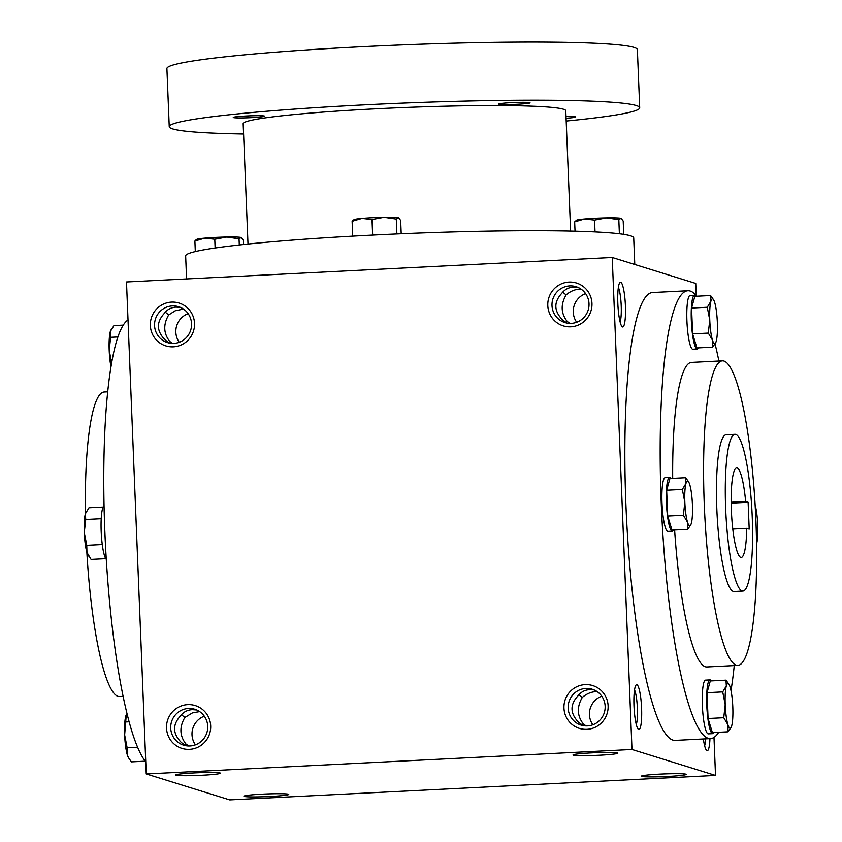 <?xml version="1.0" encoding="UTF-8"?>
<svg xmlns="http://www.w3.org/2000/svg" width="842" height="842" viewBox="0 0 842 842"><rect width="100%" height="100%" fill="white"/><g stroke="black" fill="none" stroke-linecap="round" stroke-linejoin="round"><path stroke-width="1.26" d="M180.535 307.446L176.104 307.109C171.042 307.456 167.074 309.603 164.179 313.55C156.17 322.36 156.517 331.19 165.243 340.042L169.589 343.115M165.274 312.161L168.674 314.95L175.199 310.793L183.472 309.067M179.251 342.284A18.777 18.482 107.3 0 1 188.145 313.656M168.474 342.547L169.737 341.431L172.473 343.42M169.737 341.431C163.474 333.348 163.116 324.517 168.674 314.95M184.64 745.075L185.903 743.97L188.64 745.949M185.756 745.654L181.409 742.57C172.684 733.719 172.336 724.888 180.346 716.079C183.24 712.132 187.208 709.985 192.271 709.648L196.702 709.974M172.305 305.93A18.777 18.482 107.3 0 1 190.702 330.148A18.777 18.482 107.3 0 1 154.707 322.36A18.777 18.482 107.3 0 1 172.305 305.93M181.44 714.7L184.84 717.479L192.386 712.921L199.638 711.595M185.903 743.97C179.641 735.876 179.283 727.046 184.84 717.479M580.896 289.038C575.465 289.132 570.539 291.09 566.108 294.921L562.709 292.142M566.108 294.921C560.551 304.488 560.909 313.319 567.171 321.412L565.898 322.518M577.97 287.417C571.023 286.291 565.571 288.322 561.603 293.521C553.594 302.331 553.952 311.161 562.667 320.013L567.024 323.096M618.375 287.417A18.777 3.136 -92.9 0 1 621.164 304.604A18.777 3.136 -92.9 0 1 620.122 321.991M620.722 282.217A22.418 3.736 -92.9 0 1 625.459 306.983A22.418 3.736 -92.9 0 1 622.101 326.685A22.418 3.736 -92.9 0 1 617.891 304.772A22.418 3.736 -92.9 0 1 619.88 282.544A22.418 3.736 -92.9 0 1 620.722 282.217M597.062 691.577C591.631 691.661 586.706 693.619 582.275 697.45L578.875 694.671M582.275 697.45C576.717 707.027 577.075 715.858 583.338 723.941L582.064 725.057M594.136 689.945C587.2 688.819 581.738 690.861 577.77 696.06C569.76 704.859 570.118 713.69 578.843 722.541L583.19 725.625M634.542 689.945A18.777 3.136 -92.9 0 1 637.331 707.133A18.777 3.136 -92.9 0 1 636.289 724.52M636.889 684.757A22.418 3.736 -92.9 0 1 641.636 709.511A22.418 3.736 -92.9 0 1 638.268 729.214A22.418 3.736 -92.9 0 1 634.058 707.301A22.418 3.736 -92.9 0 1 636.047 685.072A22.418 3.736 -92.9 0 1 636.889 684.757M705.659 738.855A18.777 3.136 -92.9 0 1 704.628 745.749M709.953 738.644A22.418 3.736 -92.9 0 1 706.606 750.443A22.418 3.736 -92.9 0 1 703.354 738.971M195.418 744.812A18.777 18.482 107.3 0 1 204.311 716.195M188.471 708.469A18.777 18.482 107.3 0 1 206.879 732.677A18.777 18.482 107.3 0 1 170.873 724.888A18.777 18.482 107.3 0 1 188.471 708.469M187.713 704.638A22.418 22.071 107.3 0 1 208.174 737.224A22.418 22.071 107.3 0 1 169.937 739.15A22.418 22.071 107.3 0 1 187.713 704.638M171.547 302.11A22.418 22.071 107.3 0 1 192.008 334.695A22.418 22.071 107.3 0 1 153.77 336.621A22.418 22.071 107.3 0 1 171.547 302.11M586.937 729.34A22.418 22.071 -72.7 0 0 604.714 694.839A22.418 22.071 -72.7 0 0 566.466 696.766A22.418 22.071 -72.7 0 0 586.937 729.34M587.411 725.899A18.777 18.482 -72.7 0 0 592.231 689.24A18.777 18.482 -72.7 0 0 569.003 701.691A18.777 18.482 -72.7 0 0 587.411 725.899M601.735 696.166A18.777 18.482 -72.7 0 0 592.852 724.794M570.771 326.812A22.418 22.071 -72.7 0 0 588.547 292.3A22.418 22.071 -72.7 0 0 550.3 294.237A22.418 22.071 -72.7 0 0 570.771 326.812M571.244 323.37A18.777 18.482 -72.7 0 0 576.065 286.701A18.777 18.482 -72.7 0 0 552.836 299.163A18.777 18.482 -72.7 0 0 571.244 323.37M585.569 293.637A18.777 18.482 -72.7 0 0 576.675 322.254M710.49 738.613L675.158 740.392A224.214 37.395 -92.9 0 1 672.853 740.086A224.214 37.395 -92.9 0 1 626.206 511.504A224.214 37.395 -92.9 0 1 652.592 292.532L687.925 290.753A224.214 37.395 87.1 0 0 661.528 509.726A224.214 37.395 87.1 0 0 708.185 738.308A224.214 37.395 87.1 0 0 710.49 738.613A224.214 37.395 87.1 0 0 718.7 732.287M631.995 749.485L715.511 775.429L229.761 799.9L146.245 773.956L631.995 749.485L612.239 257.494L695.755 283.438L696.239 295.626M713.984 737.413L715.511 775.429M146.245 773.956L126.489 281.975L612.239 257.494M244.254 796.427A22.418 1.347 177.7 0 0 268.935 796.553A22.418 1.347 177.7 0 0 288.69 794.332A22.418 1.347 177.7 0 0 266.282 793.964A22.418 1.347 177.7 0 0 243.97 796.132A22.418 1.347 177.7 0 0 244.254 796.427M685.841 774.177A22.418 1.347 -2.3 0 1 686.125 774.314A22.418 1.347 -2.3 0 1 663.822 776.64A22.418 1.347 -2.3 0 1 641.394 776.113A22.418 1.347 -2.3 0 1 662.507 773.998A22.418 1.347 -2.3 0 1 685.841 774.177M175.915 775.198A22.418 1.347 177.7 0 0 200.596 775.324A22.418 1.347 177.7 0 0 220.351 773.114A22.418 1.347 177.7 0 0 197.944 772.745A22.418 1.347 177.7 0 0 175.631 774.903A22.418 1.347 177.7 0 0 175.915 775.198M617.512 752.948A22.418 1.347 -2.3 0 1 617.786 753.085A22.418 1.347 -2.3 0 1 595.483 755.411A22.418 1.347 -2.3 0 1 573.065 754.885A22.418 1.347 -2.3 0 1 594.168 752.769A22.418 1.347 -2.3 0 1 617.512 752.948M86.842 552.12A152.465 25.428 87.1 0 0 117.996 696.345A152.465 25.428 87.1 0 0 119.553 696.544L123.09 696.366M107.744 391.825L104.219 392.004A152.465 25.428 87.1 0 0 85.442 513.546M128.016 319.981A224.214 37.395 87.1 0 0 104.829 530.923A224.214 37.395 87.1 0 0 145.761 761.778M674.621 530.007A152.465 25.428 87.1 0 0 705.312 666.748A152.465 25.428 87.1 0 0 706.87 666.959L737.781 665.401A152.465 25.428 87.1 0 0 755.506 511.841A152.465 25.428 87.1 0 0 722.447 360.85A152.465 25.428 87.1 0 0 704.501 509.757A152.465 25.428 87.1 0 0 736.224 665.191A152.465 25.428 87.1 0 0 737.781 665.401M722.447 360.85L691.535 362.407A152.465 25.428 87.1 0 0 672.695 478.361M730.993 690.577A224.214 37.395 87.1 0 0 734.256 665.58M718.91 361.029A224.214 37.395 87.1 0 0 715.058 343.904M696.734 296.226A224.214 37.395 87.1 0 0 687.925 290.753M734.992 434.304L726.162 434.746A78.474 13.083 87.1 0 0 716.931 511.389A78.474 13.083 87.1 0 0 733.256 591.4A78.474 13.083 87.1 0 0 734.066 591.505L742.897 591.052A78.474 13.083 87.1 0 0 752.011 512.02A78.474 13.083 87.1 0 0 734.992 434.304A78.474 13.083 87.1 0 0 725.762 510.947A78.474 13.083 87.1 0 0 742.086 590.947A78.474 13.083 87.1 0 0 742.897 591.052M749.201 529.113L748.128 502.285L745.654 501.516A44.847 7.483 87.1 0 0 736.687 467.889A44.847 7.483 87.1 0 0 731.477 513.052A44.847 7.483 87.1 0 0 741.202 557.467A44.847 7.483 87.1 0 0 746.728 528.344L749.201 529.113M732.782 529.05L746.728 528.344M731.151 502.242L745.654 501.516M748.128 502.285L731.161 503.137M586.074 725.92L583.338 723.941M569.908 323.391L567.171 321.412M186.577 278.944L185.65 255.926A224.214 13.493 -2.3 0 1 390.362 234.244A224.214 13.493 -2.3 0 1 630.479 235.802A224.214 13.493 -2.3 0 1 633.721 237.928L634.784 264.504M248.001 244.043L243.17 123.7A161.432 9.715 -2.3 0 1 390.562 108.092A161.432 9.715 -2.3 0 1 563.445 109.218A161.432 9.715 -2.3 0 1 565.782 110.744L570.613 231.087M243.58 134.004A235.423 14.167 -2.3 0 1 169.242 126.668A235.423 14.167 -2.3 0 1 384.184 103.903A235.423 14.167 -2.3 0 1 636.31 105.545A235.423 14.167 -2.3 0 1 639.709 107.776A235.423 14.167 -2.3 0 1 566.192 121.048M529.818 102.671A15.693 0.947 -2.3 0 1 530.05 102.819A15.693 0.947 -2.3 0 1 514.399 104.397A15.693 0.947 -2.3 0 1 498.685 104.082A15.693 0.947 -2.3 0 1 513.01 102.556A15.693 0.947 -2.3 0 1 529.818 102.671M264.409 116.038A15.693 0.947 -2.3 0 1 264.63 116.196A15.693 0.947 -2.3 0 1 248.99 117.764A15.693 0.947 -2.3 0 1 233.266 117.448A15.693 0.947 -2.3 0 1 247.601 115.933A15.693 0.947 -2.3 0 1 264.409 116.038M566.013 116.512A15.693 0.947 -2.3 0 1 575.454 116.849A15.693 0.947 -2.3 0 1 575.686 116.996A15.693 0.947 -2.3 0 1 566.077 118.248M169.242 126.668L166.905 68.528A235.423 14.167 -2.3 0 1 381.847 45.763A235.423 14.167 -2.3 0 1 633.973 47.394A235.423 14.167 -2.3 0 1 637.373 49.636L639.709 107.776M195.954 239.886L196.796 239.36A22.418 1.347 -2.3 0 1 204.753 238.139L194.891 241.033L195.312 251.579M214.773 239.244L226.835 237.023A22.418 1.347 -2.3 0 0 204.753 238.139L214.773 239.244L215.131 248.011M241.159 237.497L239.044 238.812L226.835 237.023A22.418 1.347 -2.3 0 1 241.159 237.497A22.418 1.347 -2.3 0 1 241.359 237.57A22.418 1.347 -2.3 0 1 241.38 237.581L243.433 240.17L243.601 244.506M239.044 238.812L239.296 244.98M194.891 241.033L196.996 239.717M352.124 221.32L354.029 219.646A22.418 1.347 -2.3 0 1 361.986 218.425L352.124 221.32L352.724 236.139M372.017 219.53L384.068 217.32A22.418 1.347 -2.3 0 0 361.986 218.425L372.017 219.53L372.638 235.086M398.392 217.783L396.287 219.099L384.068 217.32A22.418 1.347 -2.3 0 1 398.392 217.783A22.418 1.347 -2.3 0 1 398.592 217.857A22.418 1.347 -2.3 0 1 398.613 217.878L400.666 220.457L401.202 233.771M396.287 219.099L396.877 233.95M574.654 221.899L576.559 220.225A22.418 1.347 -2.3 0 1 584.516 219.004L574.654 221.899L575.033 231.192M594.547 220.109L606.598 217.889A22.418 1.347 -2.3 0 0 584.516 219.004L594.547 220.109L595.02 231.918M620.933 218.362L618.817 219.678L606.598 217.889A22.418 1.347 -2.3 0 1 620.933 218.362A22.418 1.347 -2.3 0 1 621.122 218.436A22.418 1.347 -2.3 0 1 621.154 218.446L623.196 221.036L623.733 234.371M618.817 219.678L619.386 233.781M756.558 543.858A22.418 3.736 87.1 0 0 756.611 543.669A22.418 3.736 87.1 0 0 757.726 524.892A22.418 3.736 87.1 0 0 755.158 505.274M710.553 295.531L694.861 296.321L691.577 308.046L707.269 307.256L710.88 301.289L710.553 295.531L713.574 299.784A22.418 3.736 87.1 0 0 710.88 301.289A22.418 3.736 87.1 0 0 709.764 320.065A22.418 3.736 87.1 0 0 712.437 340.031A22.418 3.736 87.1 0 0 715.732 342.61A22.418 3.736 87.1 0 0 716.237 341.21A22.418 3.736 87.1 0 0 717.352 322.433A22.418 3.736 87.1 0 0 714.679 302.467A22.418 3.736 87.1 0 0 713.574 299.784M695.839 296.268A26.902 4.484 87.1 0 0 694.545 295.268A26.902 4.484 87.1 0 0 691.377 321.549A26.902 4.484 87.1 0 0 696.976 348.977A26.902 4.484 87.1 0 0 697.25 349.009A26.902 4.484 87.1 0 0 698.439 347.883M694.545 295.268L690.124 295.489A26.902 4.484 87.1 0 0 686.956 321.77A26.902 4.484 87.1 0 0 692.556 349.198A26.902 4.484 87.1 0 0 692.829 349.23L697.25 349.009M715.668 342.726L712.627 347.167L712.437 340.031L708.311 333.085L709.764 320.065L707.269 307.256M691.577 308.046L692.619 333.874L696.934 347.957L712.627 347.167M692.619 333.874L708.311 333.085M685.62 477.709L669.937 478.498L666.654 490.223L682.346 489.434L685.956 483.476L685.62 477.709L688.103 481.077M691.314 523.387A22.418 3.736 87.1 0 0 692.429 504.611A22.418 3.736 87.1 0 0 689.756 484.655A22.418 3.736 87.1 0 0 688.651 481.961A22.418 3.736 87.1 0 0 685.956 483.476A22.418 3.736 87.1 0 0 684.841 502.253A22.418 3.736 87.1 0 0 687.514 522.208A22.418 3.736 87.1 0 0 690.808 524.787A22.418 3.736 87.1 0 0 691.314 523.387M670.916 478.445A26.902 4.484 87.1 0 0 669.611 477.446A26.902 4.484 87.1 0 0 666.454 503.727A26.902 4.484 87.1 0 0 672.042 531.155A26.902 4.484 87.1 0 0 672.326 531.186A26.902 4.484 87.1 0 0 673.516 530.06M669.611 477.446L665.201 477.667A26.902 4.484 87.1 0 0 662.033 503.948A26.902 4.484 87.1 0 0 667.632 531.376A26.902 4.484 87.1 0 0 667.906 531.407L672.326 531.186M690.745 524.903L687.693 529.355L687.514 522.208L683.388 515.262L684.841 502.253L682.346 489.434M666.654 490.223L667.695 516.051L672.011 530.144L687.693 529.355M667.695 516.051L683.388 515.262M725.993 680.168L710.301 680.957L707.027 692.692L722.72 691.903L726.33 685.935L725.993 680.168L729.025 684.42A22.418 3.736 87.1 0 0 726.33 685.935A22.418 3.736 87.1 0 0 725.215 704.712A22.418 3.736 87.1 0 0 727.888 724.667A22.418 3.736 87.1 0 0 731.182 727.246A22.418 3.736 87.1 0 0 731.687 725.846A22.418 3.736 87.1 0 0 732.803 707.069A22.418 3.736 87.1 0 0 730.13 687.114A22.418 3.736 87.1 0 0 729.025 684.42M711.29 680.904A26.902 4.484 87.1 0 0 709.985 679.904A26.902 4.484 87.1 0 0 706.817 706.185A26.902 4.484 87.1 0 0 712.416 733.614A26.902 4.484 87.1 0 0 712.7 733.656A26.902 4.484 87.1 0 0 713.89 732.529M709.985 679.904L705.575 680.136A26.902 4.484 87.1 0 0 702.407 706.406A26.902 4.484 87.1 0 0 708.006 733.835A26.902 4.484 87.1 0 0 708.28 733.877L712.7 733.656M731.119 727.362L728.067 731.814L727.888 724.667L723.752 717.721L725.215 704.712L722.72 691.903M707.027 692.692L708.069 718.51L712.385 732.603L728.067 731.814M708.069 718.51L723.752 717.721M123.3 325.117L113.933 325.591L110.313 331.548A22.418 3.736 -92.9 0 1 110.818 330.148A22.418 3.736 -92.9 0 1 110.902 329.99M111.007 366.817A22.418 3.736 -92.9 0 1 109.197 350.325A22.418 3.736 -92.9 0 1 110.313 331.548L110.649 337.316L109.197 350.325L111.691 363.144M117.943 336.947L110.649 337.316M103.187 507.052L88.999 507.768L85.389 513.736A22.418 3.736 -92.9 0 1 85.895 512.336A22.418 3.736 -92.9 0 1 85.979 512.178M88.599 556.046L88.052 555.152A22.418 3.736 -92.9 0 1 86.947 552.468A22.418 3.736 -92.9 0 1 84.274 532.512A22.418 3.736 -92.9 0 1 85.389 513.736L85.726 519.493L84.274 532.512L86.768 545.321L86.947 552.468L91.083 559.414L105.787 558.667M106.271 559.288A26.902 4.484 -92.9 0 1 101.187 531.576A26.902 4.484 -92.9 0 1 104.071 506.01M101.219 518.714L85.726 519.493M102.271 544.542L86.768 545.321M137.572 747.254L127.142 747.78L127.321 754.927L128.426 757.611A22.418 3.736 -92.9 0 1 127.321 754.927A22.418 3.736 -92.9 0 1 124.648 734.971A22.418 3.736 -92.9 0 1 125.763 716.195A22.418 3.736 -92.9 0 1 126.268 714.795A22.418 3.736 -92.9 0 1 126.353 714.637M126.268 714.795L124.648 734.971L127.142 747.78M129.089 721.804L126.1 721.962M128.973 758.505L131.447 761.873L145.266 761.179M688.651 481.961L688.103 481.066"/></g></svg>

